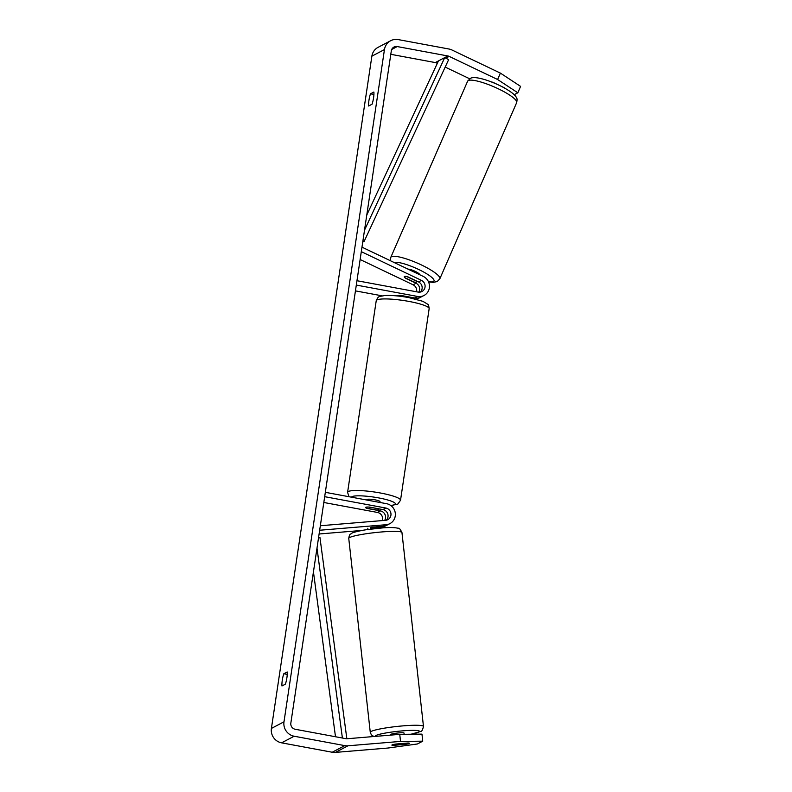 <?xml version="1.0" encoding="UTF-8"?>
<svg xmlns="http://www.w3.org/2000/svg" width="792" height="792" viewBox="0 0 792 792"><rect width="100%" height="100%" fill="white"/><g stroke="black" fill="none" stroke-linecap="round" stroke-linejoin="round"><path stroke-width="1.19" d="M385.684 525.72A10.702 10.316 -117.7 0 1 381.2 527.522M382.348 520.582A6.247 6.019 62.3 0 0 377.467 512.444L323.819 502.484M386.268 520.215A6.247 6.019 62.3 0 0 382.922 509.583L369.636 507.108A6.692 1.079 -171.5 0 0 365.617 507.504A6.692 1.079 -171.5 0 0 367.122 508.434L380.407 510.899A6.247 6.019 -117.7 0 1 384.674 520.384M319.671 530.244L386.1 524.72A10.702 10.316 62.3 0 0 386.506 503.682L325.334 492.327M320.344 525.739L385.625 520.304A6.247 6.019 62.3 0 0 385.862 508.038L324.68 496.683M370.705 527.393A6.692 0.673 -6.2 0 1 371.844 527.205L383.17 526.264A10.702 10.316 62.3 0 0 386.991 525.155L389.921 523.611M319.107 533.996L362.291 530.402M390.773 735.115L390.713 734.521A6.692 0.723 -6.3 0 1 390.901 734.323A6.692 0.723 -6.3 0 1 398.109 732.976A6.692 0.723 -6.3 0 1 404.009 733.046L404.148 734.323M395.248 744.134L404.395 743.371A6.692 0.723 -6.3 0 1 405.187 743.629A6.692 0.723 -6.3 0 1 404.999 743.827A6.692 0.723 -6.3 0 1 402.306 744.549L392.674 745.351A6.692 0.723 -6.3 0 1 391.882 745.104A6.692 0.723 -6.3 0 1 391.921 745.015M380.328 526.502L380.427 527.432A6.692 0.723 -6.3 0 0 370.795 528.234M281.972 685.951A8.92 1.891 100.5 0 1 282.289 680.179A8.92 1.891 100.5 0 1 283.793 673.764L287.209 671.972A8.92 1.891 100.5 0 1 285.387 684.159L281.972 685.951M391.882 745.094A6.692 0.673 -6.2 0 1 395.911 744.034L407.979 743.025A6.692 0.673 -6.2 0 1 409.494 743.282A6.692 0.673 -6.2 0 1 409.306 743.47A6.692 0.673 -6.2 0 1 405.464 744.351L393.396 745.351A6.692 0.673 -6.2 0 1 392.852 745.331M368.963 100.228A8.92 1.891 -79.5 0 0 368.646 106.009L372.062 104.217A8.92 1.891 -79.5 0 0 373.883 92.03L370.468 93.822A8.92 1.891 -79.5 0 0 368.963 100.228M497.633 84.566L492.98 82.338A6.692 1.406 -156.5 0 0 491.367 81.913M497.614 79.507L500.395 73.111L520.591 86.387L517.819 92.793L497.614 79.507L449.183 56.39A5.356 5.158 62.3 0 0 447.876 55.965L397.238 46.57A5.356 5.158 62.3 0 0 391.317 50.837L290.842 723.086A5.356 5.158 62.3 0 0 295.208 729.264L345.847 738.669A5.356 5.158 62.3 0 0 347.203 738.738L399.752 734.362L421.968 734.125L422.74 741.183L417.414 743.975L387.932 748.034L335.392 752.4A12.484 12.038 62.3 0 1 332.214 752.242L281.586 742.837A12.484 12.038 62.3 0 1 271.408 728.422L371.874 56.173A12.484 12.038 62.3 0 1 378.071 47.342L390.654 40.729A12.484 12.038 62.3 0 0 384.457 49.559L283.991 721.809A12.484 12.038 62.3 0 0 294.169 736.233L344.807 745.628A12.484 12.038 62.3 0 0 347.975 745.797L400.514 741.421L399.752 734.362M422.74 741.183L400.514 741.421M500.395 73.111L451.965 49.995A12.484 12.038 62.3 0 0 448.916 49.005L398.277 39.6A12.484 12.038 62.3 0 0 390.654 40.729M437.313 63.34L436.59 62.994A5.356 5.158 62.3 0 0 435.293 62.578L390.793 54.311M504.702 88.12A6.692 1.406 -156.5 0 0 504.098 87.645L500.801 86.071M469.696 78.794L445.173 67.092M517.819 92.793L514.176 94.703M373.923 94.456L370.468 93.822M405.346 743.242L405.464 744.351M287.248 674.408L283.793 673.764M418.81 292.169A6.247 6.019 62.3 0 0 416.028 283.249L405.583 278.269A6.692 1.406 23.5 0 1 404.286 276.646A6.692 1.406 23.5 0 1 404.464 276.467A6.692 1.406 23.5 0 1 408.108 276.943L418.542 281.932A6.247 6.019 -117.7 0 1 420.364 292.07M416.186 299.208A10.702 10.316 62.3 0 0 419.78 297.574M360.132 259.519L413.087 284.793A6.247 6.019 -117.7 0 1 416.602 291.793M361.3 251.668L421.483 280.388A6.247 6.019 -117.7 0 1 418.136 292.08L356.954 280.724M361.974 247.154L423.215 276.388A10.702 10.316 -117.7 0 1 417.483 296.436L356.311 285.08M382.18 295.842L355.44 290.882M424.017 295.465L421.087 297A10.702 10.316 -117.7 0 1 414.543 297.98L401.257 295.505A6.692 1.079 -171.5 0 0 397.247 295.901A6.692 1.079 -171.5 0 0 397.238 295.941L397.247 295.901M409.721 297.079L409.622 297.752M401 296.366A6.692 1.079 8.5 0 1 405.306 296.931A6.692 1.079 8.5 0 1 406.751 297.228M366.736 500.009L366.795 499.663A6.692 1.079 8.5 0 1 374.982 499.821A6.692 1.079 8.5 0 1 380.021 501.643L379.903 502.455M378.081 508.83A6.692 1.079 8.5 0 1 378.853 509.474A6.692 1.079 8.5 0 1 375.982 509.929L366.399 508.147A6.692 1.079 8.5 0 1 365.617 507.504A6.692 1.079 8.5 0 1 368.488 507.048L378.101 508.682M400 296.248L400.118 295.446M415.988 280.705L415.899 280.913A6.692 1.356 23.6 0 1 416.552 281.982A6.692 1.356 23.6 0 1 416.374 282.16A6.692 1.356 23.6 0 1 413.82 281.952L404.94 277.715A6.692 1.356 23.6 0 1 404.286 276.646M408.078 269.161A6.692 1.356 23.6 0 1 415.117 271.329A6.692 1.356 23.6 0 1 419.71 274.715M404.464 276.467A6.692 1.356 23.6 0 1 407.019 276.675L415.899 280.913M364.518 230.175L444.728 57.618L438.441 60.925L366.765 215.087M444.728 57.618L448.658 59.618L364.172 241.362L362.726 242.114M364.172 241.362L362.934 240.728M335.491 736.748L313.444 571.883M342.392 738.025L316.998 548.104M346.846 738.748L319.928 537.392L318.572 537.54M380.407 510.899L377.467 512.444M385.862 508.038L382.922 509.583M386.1 524.72L383.17 526.264M401.95 532.521C400.217 529.096 399.019 527.7 398.376 528.323C394.852 527.442 389.496 527.304 382.328 527.927L367.211 529.601C362.706 530.145 352.351 532.363 351.628 533.372C350.886 534.541 349.609 532.828 348.757 538.421A26.76 2.891 -6.3 0 1 349.5 537.619A26.76 2.891 -6.3 0 1 378.348 532.254A26.76 2.891 -6.3 0 1 401.95 532.521L423.472 726.422A26.76 2.891 173.7 0 0 399.871 726.155A26.76 2.891 173.7 0 0 371.022 731.531A26.76 2.891 173.7 0 0 370.27 732.333L371.359 734.857L373.854 736.52M375.269 736.402A22.305 2.406 -6.3 0 1 375.814 735.58A22.305 2.406 -6.3 0 1 402.583 730.858A22.305 2.406 -6.3 0 1 418.899 731.996A22.305 2.406 -6.3 0 1 410.761 734.243M283.991 721.809L271.408 728.422M384.457 49.559L371.874 56.173M347.975 745.797L335.392 752.4M397.238 46.57L391.713 49.47M447.876 55.965L435.293 62.578M449.183 56.39L445.807 58.163M437.758 62.39L436.59 62.994M294.169 736.233L281.586 742.837M344.807 745.628L332.214 752.242M416.028 283.249L413.087 284.793M417.483 296.436L414.543 297.98M421.483 280.388L418.542 281.932M429.155 308.682A26.76 4.297 -171.5 0 0 408.979 301.425A26.76 4.297 -171.5 0 0 376.22 300.772C378.606 295.406 378.883 296.921 384.368 295.565C390.882 295.159 399 295.832 408.751 297.584L422.888 301.316L427.73 304.267C428.304 304.197 428.779 305.663 429.155 308.682L400.524 500.257L397.871 504.049L390.832 505.553M376.22 300.772L347.589 492.337A26.76 4.297 8.5 0 1 380.348 492.99A26.76 4.297 8.5 0 1 400.524 500.257M390.644 505.415A22.305 3.584 -171.5 0 0 378.655 497.901A22.305 3.584 -171.5 0 0 351.41 497.168M516.671 102.623A26.76 5.405 -156.4 0 0 496.337 87.882A26.76 5.405 -156.4 0 0 468.31 80.556A26.76 5.405 -156.4 0 0 467.607 81.23L470.28 78.467C474.339 75.606 489.545 80.279 502.385 86.882C511.008 91.526 515.77 95.278 516.651 98.139C517.176 98.465 517.186 99.97 516.671 102.623L439.837 278.794L437.164 281.566L433.175 282.388L428.522 281.883M467.607 81.23L390.783 257.4A26.76 5.405 23.6 0 1 391.476 256.727A26.76 5.405 23.6 0 1 419.512 264.053A26.76 5.405 23.6 0 1 439.837 278.794M428.413 281.645A22.305 4.505 -156.4 0 0 433.422 281.586A22.305 4.505 -156.4 0 0 419.374 269.815A22.305 4.505 -156.4 0 0 394.079 262.479M384.466 526.472L381.586 527.987M410.989 734.243L420.592 731.481C421.582 731.867 422.542 730.184 423.472 726.422M348.757 538.421L370.27 732.333M367.815 528.234L367.953 529.492M381.081 526.433L381.249 528.017M418.572 298.327L416.651 299.336M410.474 297.921L410.573 297.238M378.853 509.474L378.952 508.84M347.589 492.337L348.985 496.713M416.552 281.982L416.919 281.15M390.783 257.4L390.446 260.746"/></g></svg>
